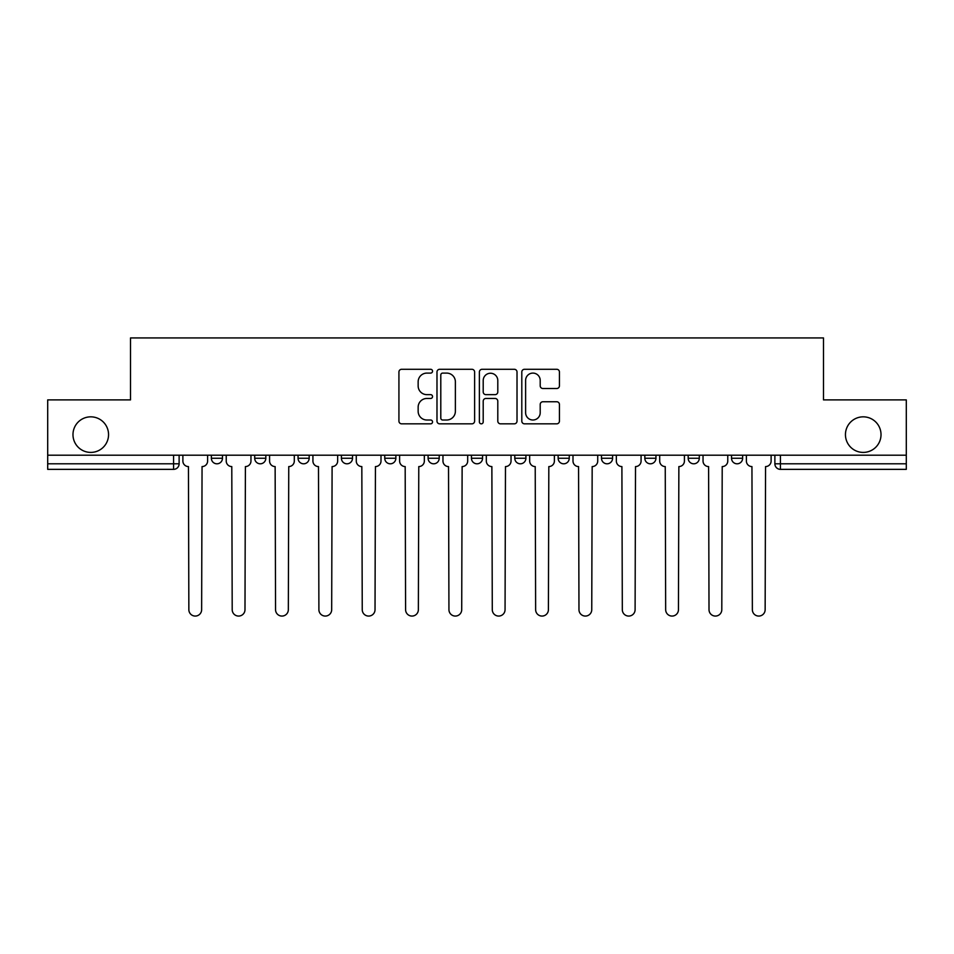 <?xml version="1.0" encoding="UTF-8"?>
<svg xmlns="http://www.w3.org/2000/svg" width="954" height="954" viewBox="0 0 954 954"><rect width="100%" height="100%" fill="white"/><g stroke="black" fill="none" stroke-linecap="round" stroke-linejoin="round"><path stroke-width="1.43" d="M432.544 371.189A1.908 1.908 0 0 0 430.636 369.281L401.658 369.281A2.731 2.731 0 0 0 398.927 372.012L398.927 421.108A2.731 2.731 0 0 0 401.658 423.838L430.636 423.838A1.908 1.908 0 0 0 432.544 421.918A1.908 1.908 0 0 0 430.636 420.01L426.879 420.01A8.729 8.729 0 0 1 418.15 411.281L418.15 407.191A8.729 8.729 0 0 1 426.879 398.462L430.636 398.462A1.908 1.908 0 0 0 432.544 396.554A1.908 1.908 0 0 0 430.636 394.646L426.879 394.646A8.729 8.729 0 0 1 418.15 385.917L418.15 381.827A8.729 8.729 0 0 1 426.879 373.097L430.636 373.097A1.908 1.908 0 0 0 432.544 371.189M845.447 434.63A17.78 17.78 0 0 0 863.227 452.411A17.78 17.78 0 0 0 881.019 434.63A17.78 17.78 0 0 0 863.227 416.838A17.78 17.78 0 0 0 845.447 434.63M72.981 434.63A17.78 17.78 0 0 0 90.773 452.411A17.78 17.78 0 0 0 108.553 434.63A17.78 17.78 0 0 0 90.773 416.838A17.78 17.78 0 0 0 72.981 434.63M688.18 455.189L688.18 458.242L699.294 458.242A5.557 5.557 0 0 1 693.737 463.799A5.557 5.557 0 0 1 688.18 458.242L688.18 455.189M558.138 455.189L558.138 458.242L569.252 458.242A5.557 5.557 0 0 1 563.695 463.799A5.557 5.557 0 0 1 558.138 458.242L558.138 455.189M471.443 455.189L471.443 458.242L482.557 458.242A5.557 5.557 0 0 1 477 463.799A5.557 5.557 0 0 1 471.443 458.242L471.443 455.189M428.096 455.189L428.096 458.242L439.21 458.242A5.557 5.557 0 0 1 433.653 463.799A5.557 5.557 0 0 1 428.096 458.242L428.096 455.189M341.401 455.189L341.401 458.242L352.515 458.242A5.557 5.557 0 0 1 346.958 463.799A5.557 5.557 0 0 1 341.401 458.242L341.401 455.189M556.707 388.516A2.731 2.731 0 0 0 559.438 385.786L559.438 372.012A2.731 2.731 0 0 0 556.707 369.281L524.521 369.281A2.731 2.731 0 0 0 521.802 372.012L521.802 421.108A2.731 2.731 0 0 0 524.521 423.838L556.707 423.838A2.731 2.731 0 0 0 559.438 421.108L559.438 404.472A2.731 2.731 0 0 0 556.707 401.741L542.933 401.741A2.731 2.731 0 0 0 540.202 404.472L540.202 412.724A7.298 7.298 0 0 1 532.916 420.01A7.298 7.298 0 0 1 525.618 412.724L525.618 380.396A7.298 7.298 0 0 1 532.916 373.097A7.298 7.298 0 0 1 540.202 380.396L540.202 385.786A2.731 2.731 0 0 0 542.933 388.516L556.707 388.516M47.7 455.189L47.7 399.893L130.507 399.893L130.507 337.931L823.493 337.931L823.493 399.893L906.3 399.893L906.3 455.189L47.7 455.189L47.7 463.799L179.125 463.799L179.125 455.189L179.125 463.799A5.557 5.557 0 0 1 173.568 469.356L47.7 469.356L47.7 463.799M474.615 372.012A2.731 2.731 0 0 0 471.884 369.281L439.699 369.281A2.731 2.731 0 0 0 436.98 372.012L436.98 421.108A2.731 2.731 0 0 0 439.699 423.838L471.884 423.838A2.731 2.731 0 0 0 474.615 421.108L474.615 372.012M482.116 369.281L514.301 369.281A2.731 2.731 0 0 1 517.02 372.012L517.02 421.108A2.731 2.731 0 0 1 514.301 423.838L500.528 423.838A2.731 2.731 0 0 1 497.797 421.108L497.797 401.193A2.731 2.731 0 0 0 495.066 398.462L485.932 398.462A2.731 2.731 0 0 0 483.201 401.193L483.201 421.918A1.908 1.908 0 0 1 481.293 423.838A1.908 1.908 0 0 1 479.385 421.918L479.385 372.012A2.731 2.731 0 0 1 482.116 369.281M774.875 455.189L774.875 463.799L906.3 463.799L906.3 469.356L780.432 469.356A5.557 5.557 0 0 1 774.875 463.799M906.3 455.189L906.3 463.799M742.641 455.189L742.641 458.242A5.557 5.557 0 0 1 737.084 463.799A5.557 5.557 0 0 1 731.527 458.242A5.557 5.557 0 0 0 737.084 463.799M731.527 455.189L731.527 458.242L742.641 458.242M699.294 455.189L699.294 458.242A5.557 5.557 0 0 1 693.737 463.799M655.947 455.189L655.947 458.242A5.557 5.557 0 0 1 650.389 463.799A5.557 5.557 0 0 1 644.832 458.242L655.947 458.242M644.832 455.189L644.832 458.242M612.599 455.189L612.599 458.242A5.557 5.557 0 0 1 607.042 463.799A5.557 5.557 0 0 1 601.485 458.242L612.599 458.242L612.599 455.189M601.485 455.189L601.485 458.242M569.252 455.189L569.252 458.242M525.904 455.189L525.904 458.242A5.557 5.557 0 0 1 520.347 463.799A5.557 5.557 0 0 1 514.79 458.242L525.904 458.242L525.904 455.189M514.79 455.189L514.79 458.242M482.557 455.189L482.557 458.242L482.557 455.189M439.21 458.242L439.21 455.189L439.21 458.242A5.557 5.557 0 0 1 433.653 463.799M395.862 455.189L395.862 458.242A5.557 5.557 0 0 1 390.305 463.799A5.557 5.557 0 0 1 384.748 458.242A5.557 5.557 0 0 0 390.305 463.799A5.557 5.557 0 0 0 395.862 458.242L395.862 455.189M384.748 455.189L384.748 458.242L395.862 458.242M352.515 455.189L352.515 458.242M309.168 455.189L309.168 458.242A5.557 5.557 0 0 1 303.61 463.799A5.557 5.557 0 0 1 298.053 458.242A5.557 5.557 0 0 0 303.61 463.799A5.557 5.557 0 0 0 309.168 458.242L298.053 458.242L298.053 455.189M254.706 455.189L254.706 458.242L265.82 458.242L265.82 455.189L265.82 458.242A5.557 5.557 0 0 1 260.263 463.799A5.557 5.557 0 0 1 254.706 458.242A5.557 5.557 0 0 0 260.263 463.799M211.359 455.189L211.359 458.242L222.473 458.242L222.473 455.189L222.473 458.242A5.557 5.557 0 0 1 216.916 463.799A5.557 5.557 0 0 1 211.359 458.242A5.557 5.557 0 0 0 216.916 463.799M173.568 455.189L173.568 469.356A5.557 5.557 0 0 0 179.125 463.799M442.704 373.097A1.908 1.908 0 0 0 440.796 375.017L440.796 418.102A1.908 1.908 0 0 0 442.704 420.01L446.663 420.01A8.729 8.729 0 0 0 455.38 411.281L455.38 381.827A8.729 8.729 0 0 0 446.663 373.097L442.704 373.097M497.797 380.539A7.298 7.298 0 0 0 490.499 373.241A7.298 7.298 0 0 0 483.201 380.539L483.201 391.927A2.731 2.731 0 0 0 485.932 394.646L495.066 394.646A2.731 2.731 0 0 0 497.797 391.927L497.797 380.539M182.882 461.02L182.882 455.189L182.882 461.02A5.557 5.557 48.4 0 0 188.439 466.578L188.856 609.678A6.392 6.392 48.4 0 0 195.248 616.069A6.392 6.392 48.4 0 0 201.64 609.678L202.057 466.578A5.557 5.557 48.4 0 0 207.614 461.02L207.614 455.189M188.439 466.578L188.856 609.678M201.64 609.678L202.057 466.578M226.229 461.02L226.229 455.189L226.229 461.02A5.557 5.557 48.4 0 0 231.786 466.578L232.204 609.678A6.392 6.392 48.4 0 0 238.595 616.069A6.392 6.392 48.4 0 0 244.987 609.678L245.405 466.578A5.557 5.557 48.4 0 0 250.962 461.02L250.962 455.189M269.577 461.02L269.577 455.189L269.577 461.02A5.557 5.557 48.4 0 0 275.134 466.578L275.551 609.678A6.392 6.392 48.4 0 0 281.943 616.069A6.392 6.392 48.4 0 0 288.335 609.678L288.752 466.578A5.557 5.557 48.4 0 0 294.309 461.02L294.309 455.189M231.786 466.578L232.204 609.678M244.987 609.678L245.405 466.578M275.134 466.578L275.551 609.678M288.335 609.678L288.752 466.578M312.924 461.02L312.924 455.189L312.924 461.02A5.557 5.557 48.4 0 0 318.481 466.578L318.898 609.678A6.392 6.392 48.4 0 0 325.29 616.069A6.392 6.392 48.4 0 0 331.682 609.678L332.099 466.578A5.557 5.557 48.4 0 0 337.656 461.02L337.656 455.189M356.271 461.02L356.271 455.189L356.271 461.02A5.557 5.557 48.4 0 0 361.828 466.578L362.246 609.678A6.392 6.392 48.4 0 0 368.638 616.069A6.392 6.392 48.4 0 0 375.029 609.678L375.435 466.578A5.557 5.557 48.4 0 0 381.004 461.02L381.004 455.189M399.619 461.02L399.619 455.189L399.619 461.02A5.557 5.557 48.4 0 0 405.176 466.578L405.593 609.678A6.392 6.392 48.4 0 0 411.985 616.069A6.392 6.392 48.4 0 0 418.365 609.678L418.782 466.578A5.557 5.557 48.4 0 0 424.339 461.02L424.339 455.189M318.481 466.578L318.898 609.678M331.682 609.678L332.099 466.578M361.828 466.578L362.246 609.678M375.029 609.678L375.435 466.578M405.176 466.578L405.593 609.678M418.365 609.678L418.782 466.578M442.966 461.02L442.966 455.189L442.966 461.02A5.557 5.557 48.4 0 0 448.523 466.578L448.94 609.678A6.392 6.392 48.4 0 0 455.332 616.069A6.392 6.392 48.4 0 0 461.712 609.678L462.13 466.578A5.557 5.557 48.4 0 0 467.687 461.02L467.687 455.189M448.523 466.578L448.94 609.678M461.712 609.678L462.13 466.578M486.313 461.02L486.313 455.189L486.313 461.02A5.557 5.557 48.4 0 0 491.87 466.578L492.288 609.678A6.392 6.392 48.4 0 0 498.668 616.069A6.392 6.392 48.4 0 0 505.06 609.678L505.477 466.578A5.557 5.557 48.4 0 0 511.034 461.02L511.034 455.189M491.87 466.578L492.288 609.678M505.06 609.678L505.477 466.578M529.661 461.02L529.661 455.189L529.661 461.02A5.557 5.557 48.4 0 0 535.218 466.578L535.635 609.678A6.392 6.392 48.4 0 0 542.015 616.069A6.392 6.392 48.4 0 0 548.407 609.678L548.824 466.578A5.557 5.557 48.4 0 0 554.381 461.02L554.381 455.189M535.218 466.578L535.635 609.678M548.407 609.678L548.824 466.578M572.996 461.02L572.996 455.189L572.996 461.02A5.557 5.557 48.4 0 0 578.565 466.578L578.971 609.678A6.392 6.392 48.4 0 0 585.362 616.069A6.392 6.392 48.4 0 0 591.754 609.678L592.172 466.578A5.557 5.557 48.4 0 0 597.729 461.02L597.729 455.189M578.565 466.578L578.971 609.678M591.754 609.678L592.172 466.578M616.344 461.02L616.344 455.189L616.344 461.02A5.557 5.557 48.4 0 0 621.901 466.578L622.318 609.678A6.392 6.392 48.4 0 0 628.71 616.069A6.392 6.392 48.4 0 0 635.102 609.678L635.519 466.578A5.557 5.557 48.4 0 0 641.076 461.02L641.076 455.189M621.901 466.578L622.318 609.678M635.102 609.678L635.519 466.578M659.691 461.02L659.691 455.189L659.691 461.02A5.557 5.557 48.4 0 0 665.248 466.578L665.665 609.678A6.392 6.392 48.4 0 0 672.057 616.069A6.392 6.392 48.4 0 0 678.449 609.678L678.866 466.578A5.557 5.557 48.4 0 0 684.423 461.02L684.423 455.189M665.248 466.578L665.665 609.678M678.449 609.678L678.866 466.578M703.038 461.02L703.038 455.189L703.038 461.02A5.557 5.557 48.4 0 0 708.595 466.578L709.013 609.678A6.392 6.392 48.4 0 0 715.405 616.069A6.392 6.392 48.4 0 0 721.796 609.678L722.214 466.578A5.557 5.557 48.4 0 0 727.771 461.02L727.771 455.189M708.595 466.578L709.013 609.678M721.796 609.678L722.214 466.578M746.386 461.02L746.386 455.189L746.386 461.02A5.557 5.557 48.4 0 0 751.943 466.578L752.36 609.678A6.392 6.392 48.4 0 0 758.752 616.069A6.392 6.392 48.4 0 0 765.144 609.678L765.561 466.578A5.557 5.557 48.4 0 0 771.118 461.02L771.118 455.189M751.943 466.578L752.36 609.678M765.144 609.678L765.561 466.578M780.432 455.189L780.432 469.356"/></g></svg>
